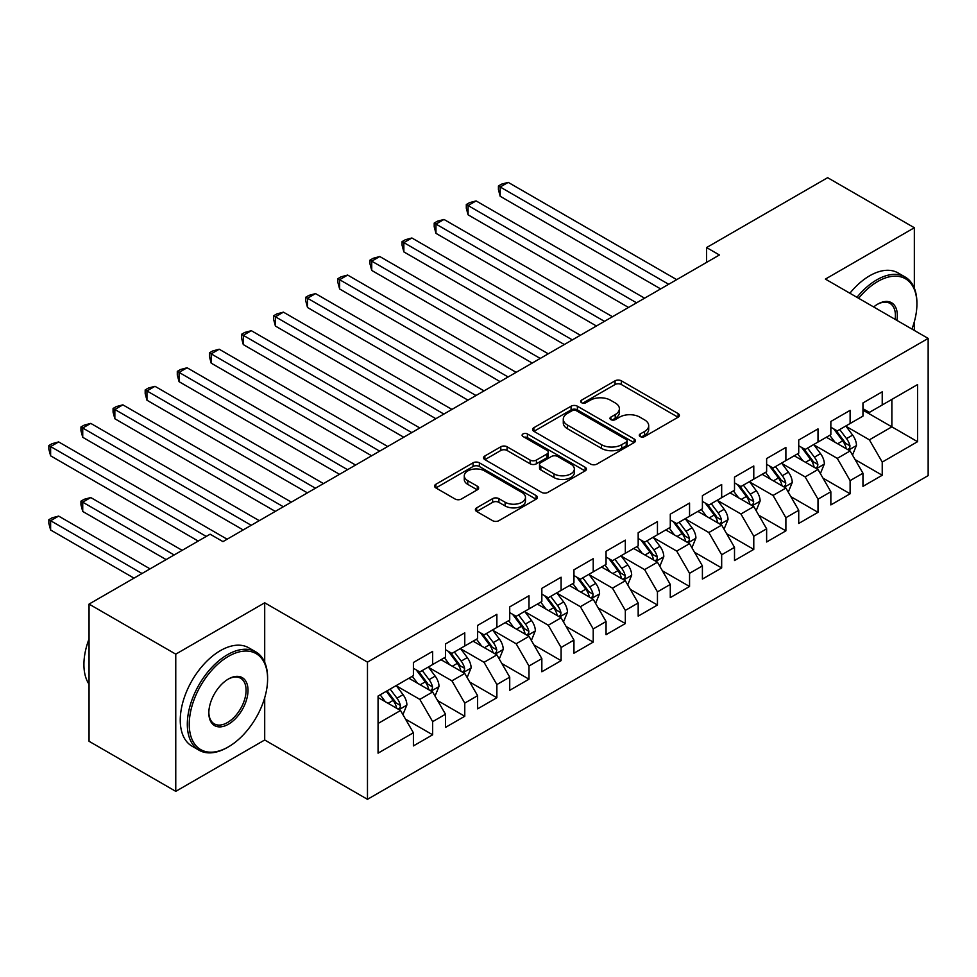 <?xml version="1.0" encoding="UTF-8"?>
<svg xmlns="http://www.w3.org/2000/svg" width="977" height="977" viewBox="0 0 977 977"><rect width="100%" height="100%" fill="white"/><g stroke="black" fill="none" stroke-linecap="round" stroke-linejoin="round"><path stroke-width="1.47" d="M640.191 436.548A3.126 1.807 0 0 0 644.6 436.548L678.099 417.216A4.458 2.577 0 0 0 679.406 415.396A4.458 2.577 0 0 0 678.099 413.576L621.36 380.822A4.458 2.577 0 0 0 615.058 380.822L581.559 400.155A3.126 1.807 0 0 0 580.656 401.425A3.126 1.807 0 0 0 581.559 402.695A3.126 1.807 0 0 0 585.98 402.695L590.316 400.204A14.264 8.231 0 0 1 610.491 400.204L615.217 402.927A14.264 8.231 0 0 1 619.394 408.752A14.264 8.231 0 0 1 615.217 414.578L610.881 417.081A3.126 1.807 0 0 0 609.966 418.351A3.126 1.807 0 0 0 610.881 419.622A3.126 1.807 0 0 0 615.29 419.622L619.626 417.118A14.264 8.231 0 0 1 639.801 417.118L644.527 419.854A14.264 8.231 0 0 1 648.704 425.679A14.264 8.231 0 0 1 644.527 431.504L640.191 433.996A3.126 1.807 0 0 0 639.276 435.278A3.126 1.807 0 0 0 640.191 436.548L640.191 433.996M476.678 507.845A4.458 2.577 0 0 0 475.372 509.664A4.458 2.577 0 0 0 476.678 511.484L492.603 520.668A4.458 2.577 0 0 0 498.905 520.668L536.092 499.198A4.458 2.577 0 0 0 537.399 497.378A4.458 2.577 0 0 0 536.092 495.559L479.365 462.805A4.458 2.577 0 0 0 473.051 462.805L435.864 484.274A4.458 2.577 0 0 0 434.557 486.094A4.458 2.577 0 0 0 435.864 487.914L455.087 499.015A4.458 2.577 0 0 0 461.388 499.015L477.313 489.819A4.458 2.577 0 0 0 478.62 487.999A4.458 2.577 0 0 0 477.313 486.18L467.775 480.684A11.919 6.888 0 0 1 464.283 475.811A11.919 6.888 0 0 1 471.647 469.448A11.919 6.888 0 0 1 484.641 470.938L521.987 492.506A11.919 6.888 0 0 1 525.479 497.378A11.919 6.888 0 0 1 518.128 503.741A11.919 6.888 0 0 1 505.133 502.239L498.905 498.649A4.458 2.577 0 0 0 492.603 498.649L476.678 507.845L476.678 511.484M264.706 662.284L264.706 602.797L175.762 654.15L89.054 604.091L210.116 534.199L222.964 541.612L719.414 254.985L706.579 247.572L706.579 262.41M264.706 602.797L367.474 662.125L928.15 338.421L928.15 475.616L367.474 799.32L367.474 662.125M914.338 288.178L914.338 227.739L825.394 279.092L928.15 338.421M914.338 227.739L827.641 177.68L706.579 247.572M590.621 464.075A4.458 2.577 0 0 0 596.935 464.075L634.122 442.605A4.458 2.577 0 0 0 635.429 440.774A4.458 2.577 0 0 0 634.122 438.954L577.383 406.2A4.458 2.577 0 0 0 571.081 406.2L533.894 427.682A4.458 2.577 0 0 0 532.587 429.501A4.458 2.577 0 0 0 533.894 431.321L590.621 464.075M524.258 437.22A3.126 1.807 0 0 1 527.433 437.659L527.433 433.959L585.113 467.262A4.458 2.577 0 0 1 586.42 469.082A4.458 2.577 0 0 1 585.113 470.902L547.914 492.371A4.458 2.577 0 0 1 541.612 492.371L484.873 459.617L484.873 455.978A4.458 2.577 0 0 0 483.566 457.798A4.458 2.577 0 0 0 484.873 459.617M484.873 455.978L500.798 446.782A4.458 2.577 0 0 1 507.1 446.782L530.108 460.069A4.458 2.577 0 0 0 536.41 460.069L546.973 453.975A4.458 2.577 0 0 0 548.28 452.156A4.458 2.577 0 0 0 546.973 450.336L523.013 436.499A3.126 1.807 0 0 1 522.097 435.229A3.126 1.807 0 0 1 524.026 433.568A3.126 1.807 0 0 1 527.433 433.959M862.96 410.169L891.867 426.851L891.867 399.41L917.55 384.584L882.231 404.979L882.231 391.814L862.96 402.939L862.96 416.104L850.112 423.517L850.112 410.352L830.853 421.478L830.853 434.643L818.005 442.056L818.005 428.891L798.734 440.016L798.734 453.181L785.887 460.594L785.887 447.429L766.627 458.555L766.627 471.72L753.78 479.133L753.78 465.968L734.509 477.094L734.509 490.259L721.673 497.672L721.673 484.519L702.402 495.632L702.402 508.797L689.554 516.222L689.554 503.057L670.283 514.183L670.283 527.336L657.448 534.761L657.448 521.596L638.176 532.721L638.176 545.887L625.329 553.3L625.329 540.134L606.058 551.26L606.058 564.425L593.222 571.838L593.222 558.673L573.951 569.799L573.951 582.964L561.103 590.377L561.103 577.212L541.844 588.337L541.844 601.502L528.997 608.915L528.997 595.75L509.725 606.876L509.725 620.041L496.878 627.454L496.878 614.289L477.619 625.414L477.619 638.579L464.771 645.992L464.771 632.827L445.5 643.953L445.5 657.118L432.652 664.531L432.652 651.378L413.393 662.491L413.393 675.657L378.062 696.051L378.062 753.157L413.393 732.762L400.546 710.511L378.062 697.541M917.55 384.584L917.55 441.689L882.231 462.084L869.383 439.833L846.106 426.387M855.095 459.581L882.231 475.249L882.231 462.084M882.231 475.249L862.96 486.363L862.96 473.21L850.112 480.623L837.277 458.372L813.988 444.926M822.988 478.119L850.112 493.788L850.112 480.623M850.112 493.788L830.853 504.914L830.853 491.749L818.005 499.162L805.158 476.91L781.881 463.477M790.869 496.658L818.005 512.327L818.005 499.162M818.005 512.327L798.734 523.452L798.734 510.287L785.887 517.7L773.051 495.449L749.762 482.015M758.763 515.197L785.887 530.865L785.887 517.7M785.887 530.865L766.627 541.991L766.627 528.826L753.78 536.239L740.932 513.987L717.655 500.554M726.644 533.735L753.78 549.404L753.78 536.239M753.78 549.404L734.509 560.529L734.509 547.364L721.673 554.777L708.826 532.538L685.536 519.092M694.537 552.274L721.673 567.942L721.673 554.777M721.673 567.942L702.402 579.068L702.402 565.903L689.554 573.316L676.707 551.077L653.43 537.631M662.418 570.812L689.554 586.481L689.554 573.316M689.554 586.481L670.283 597.606L670.283 584.441L657.448 591.854L644.6 569.615L621.311 556.169M630.312 589.363L657.448 605.019L657.448 591.854M657.448 605.019L638.176 616.145L638.176 602.98L625.329 610.405L612.481 588.154L589.204 574.708M598.193 607.902L625.329 623.558L625.329 610.405M625.329 623.558L606.058 634.684L606.058 621.519L593.222 628.944L580.375 606.693L557.085 593.247M566.086 626.44L593.222 642.109L593.222 628.944M593.222 642.109L573.951 653.222L573.951 640.069L561.103 647.482L548.256 625.231L524.979 611.785M533.967 644.979L561.103 660.647L561.103 647.482M561.103 660.647L541.844 671.773L541.844 658.608L528.997 666.021L516.149 643.77L492.872 630.336M501.86 663.517L528.997 679.186L528.997 666.021M528.997 679.186L509.725 690.312L509.725 677.146L496.878 684.559L484.042 662.308L460.753 648.875M469.742 682.056L496.878 697.725L496.878 684.559M496.878 697.725L477.619 708.85L477.619 695.685L464.771 703.098L451.924 680.847L428.647 667.413M437.635 700.594L464.771 716.263L464.771 703.098M464.771 716.263L445.5 727.389L445.5 714.224L432.652 721.637L419.817 699.385L396.528 685.952M405.516 719.133L432.652 734.802L432.652 721.637M432.652 734.802L413.393 745.927L413.393 732.762M413.393 668.244L419.817 671.956L432.652 664.531M378.062 723.493L400.546 710.511M445.5 649.705L451.924 653.418L464.771 645.992M419.817 699.385L432.652 691.972L408.899 678.258M445.5 714.224L432.652 691.972M477.619 631.166L484.042 634.867L496.878 627.454M451.924 680.847L464.771 673.434L441.006 659.719M477.619 695.685L464.771 673.434M509.725 612.628L516.149 616.328L528.997 608.915M484.042 662.308L496.878 654.895L473.112 641.181M509.725 677.146L496.878 654.895M541.844 594.089L548.256 597.79L561.103 590.377M516.149 643.77L528.997 636.357L505.231 622.63M541.844 658.608L528.997 636.357M573.951 575.538L580.375 579.251L593.222 571.838M548.256 625.231L561.103 617.818L537.338 604.091M573.951 640.069L561.103 617.818M606.058 557L612.481 560.713L625.329 553.3M580.375 606.693L593.222 599.28L569.457 585.553M606.058 621.519L593.222 599.28M638.176 538.461L644.6 542.174L657.448 534.761M612.481 588.154L625.329 580.741L601.563 567.014M638.176 602.98L625.329 580.741M670.283 519.923L676.707 523.635L689.554 516.222M644.6 569.615L657.448 562.19L633.682 548.476M670.283 584.441L657.448 562.19M702.402 501.384L708.826 505.097L721.673 497.672M676.707 551.077L689.554 543.652L665.789 529.937M702.402 565.903L689.554 543.652M734.509 482.846L740.932 486.558L753.78 479.133M708.826 532.538L721.673 525.113L697.908 511.398M734.509 547.364L721.673 525.113M766.627 464.307L773.051 468.007L785.887 460.594M740.932 513.987L753.78 506.575L730.014 492.86M766.627 528.826L753.78 506.575M798.734 445.768L805.158 449.469L818.005 442.056M773.051 495.449L785.887 488.036L762.133 474.321M798.734 510.287L785.887 488.036M830.853 427.23L837.277 430.93L850.112 423.517M805.158 476.91L818.005 469.497L794.24 455.783M830.853 491.749L818.005 469.497M862.96 408.691L869.383 412.392L882.231 404.979M837.277 458.372L850.112 450.959L826.359 437.232M862.96 473.21L850.112 450.959M89.054 604.091L89.054 741.287L175.762 791.346L264.706 739.992L367.474 799.32M175.762 654.15L175.762 791.346M914.338 330.446L914.338 321.714M869.383 439.833L891.867 426.851L917.55 441.689M264.706 739.992L264.706 697.725M641.437 436.988L644.527 435.205A14.264 8.231 0 0 0 648.704 429.379L648.704 425.679M619.394 408.752L619.394 412.453A14.264 8.231 0 0 1 615.217 418.278L612.127 420.061M678.038 417.252L621.36 384.523A4.458 2.577 0 0 0 615.058 384.523L582.817 403.135M634.061 442.63L577.383 409.913A4.458 2.577 0 0 0 571.081 409.913L533.955 431.345M626.245 442.056A3.126 1.807 0 0 0 627.161 440.774A3.126 1.807 0 0 0 626.245 439.503L576.442 410.755A3.126 1.807 0 0 0 572.034 410.755L567.454 413.393A14.264 8.231 0 0 0 563.277 419.218A14.264 8.231 0 0 0 567.454 425.044L601.502 444.694A14.264 8.231 0 0 0 621.677 444.694L626.245 442.056L626.245 445.756A3.126 1.807 0 0 0 627.161 444.486L627.161 440.774M563.277 419.218L563.277 422.919A14.264 8.231 0 0 0 567.454 428.744L567.454 425.044M626.245 445.756L621.677 448.394A14.264 8.231 0 0 1 601.502 448.394L567.454 428.744M484.934 459.654L500.798 450.495L500.798 446.782M548.28 452.156L548.28 455.856A4.458 2.577 0 0 1 546.973 457.676L536.41 463.782A4.458 2.577 0 0 1 530.108 463.782L507.1 450.495A4.458 2.577 0 0 0 500.798 450.495M527.433 437.659L585.052 470.926M553.983 473.857A11.919 6.888 0 0 0 566.978 475.347A11.919 6.888 0 0 0 574.342 468.984A11.919 6.888 0 0 0 570.849 464.124L557.684 456.515A4.458 2.577 0 0 0 551.382 456.515L540.831 462.622A4.458 2.577 0 0 0 539.524 464.441A4.458 2.577 0 0 0 540.831 466.261L553.983 473.857L553.983 477.558A11.919 6.888 0 0 0 566.978 479.06A11.919 6.888 0 0 0 574.342 472.697L574.342 468.984M539.524 464.441L539.524 468.142A4.458 2.577 0 0 0 540.831 469.961L540.831 466.261M553.983 477.558L540.831 469.961M525.479 497.378L525.479 501.079A11.919 6.888 0 0 1 518.128 507.442A11.919 6.888 0 0 1 505.133 505.952L498.905 502.361A4.458 2.577 0 0 0 492.603 502.361L476.739 511.508M464.283 475.811L464.283 479.524A11.919 6.888 0 0 0 467.775 484.384L467.775 480.684M477.252 489.856L467.775 484.384M536.043 499.235L479.365 466.505A4.458 2.577 0 0 0 473.051 466.505L435.925 487.95M852.494 455.074L856.475 445.353A12.029 6.949 -120 0 0 852.628 435.107L845.813 426.009M834.944 442.19L829.754 435.278M827.336 437.806L826.737 437.012M500.187 270.434L596.434 326L435.962 233.356L435.962 224.087L443.998 219.446L612.481 316.731M847.853 449.652L849.709 447.967L849.978 445.866A12.029 6.949 -120 0 0 846.534 438.636L839.707 429.526M835.811 430.088L844.238 441.335A6.131 3.542 60 0 1 845.361 443.204L849.978 445.866M833.699 428.866L842.675 440.859A12.029 6.949 60 0 1 846.119 448.101L846.363 448.797M668.683 284.283L500.187 186.998L508.211 182.369L676.707 279.642M660.66 288.923L500.187 196.279L500.187 186.998L498.429 185.984L501.628 184.128L508.211 182.369M500.187 196.279L498.429 189.697L498.429 185.984M820.387 473.613L824.356 463.892A12.029 6.949 -120 0 0 820.521 453.646L813.694 444.547M802.825 460.741L797.647 453.817M795.217 456.344L794.631 455.551M468.081 288.972L564.315 344.539L403.855 251.895L403.855 242.626L411.879 237.985L580.375 335.27M815.734 468.191L817.602 466.505L817.859 464.405A12.029 6.949 -120 0 0 814.415 457.175L807.6 448.064M803.705 448.638L812.131 459.886A6.131 3.542 60 0 1 813.243 461.742L817.859 464.405M801.592 447.405L810.568 459.398A12.029 6.949 60 0 1 814.012 466.64L814.256 467.336M788.268 492.152L792.249 482.443A12.029 6.949 -120 0 0 788.415 472.184L781.588 463.086M770.719 479.28L765.528 472.355M763.11 474.883L762.512 474.089M435.962 307.511L532.209 363.078L371.736 270.434L371.736 261.164L379.772 256.524L548.256 353.808M783.627 486.729L785.484 485.044L785.752 482.956A12.029 6.949 -120 0 0 782.308 475.714L775.482 466.603M771.598 467.177L780.012 478.425A6.131 3.542 60 0 1 781.136 480.281L785.752 482.956M769.473 465.956L778.449 477.936A12.029 6.949 60 0 1 781.893 485.178L782.137 485.874M636.564 302.821L468.081 205.549L476.104 200.908L644.6 298.193M628.541 307.462L468.081 214.818L468.081 205.549L466.31 204.523L469.522 202.666L476.104 200.908M468.081 214.818L466.31 208.235L466.31 204.523M604.458 321.36L434.203 223.061L437.415 221.205L443.998 219.446M435.962 233.356L434.203 226.774L434.203 223.061M911.932 329.054A55.408 31.985 120 0 0 916.914 304.116A55.408 31.985 120 0 0 877.737 281.498A55.408 31.985 120 0 0 858.624 298.278M856.951 297.313A56.764 32.778 -60 0 1 876.772 279.837A56.764 32.778 -60 0 1 905.154 277.016A56.764 32.778 -60 0 1 916.914 303.004L916.914 304.116M873.67 306.961A27.698 15.998 -60 0 1 877.737 304.116L877.737 304.116A27.698 15.998 -60 0 1 896.898 320.371M895.115 319.345A26.342 15.205 120 0 0 889.937 303.371A26.342 15.205 120 0 0 877.248 304.409M849.892 293.234A56.764 32.778 -60 0 1 869.701 275.758A56.764 32.778 -60 0 1 898.083 272.937L905.154 277.016M228.423 656.373A55.408 31.985 120 0 0 189.245 724.238A55.408 31.985 120 0 0 228.423 746.855L227.458 747.405A56.764 32.778 -60 0 1 199.076 750.226A56.764 32.778 -60 0 1 190.368 704.735A56.764 32.778 -60 0 1 227.458 654.712A56.764 32.778 -60 0 1 255.84 651.903A56.764 32.778 -60 0 1 267.6 677.879L267.6 679.003A55.408 31.985 120 0 0 228.423 656.373M228.423 679.003L228.423 679.003A27.698 15.998 -60 0 1 248.011 690.312A27.698 15.998 -60 0 1 228.423 724.238A27.698 15.998 -60 0 1 208.834 712.929A27.698 15.998 -60 0 1 228.423 679.003L228.423 679.003M208.834 712.355A26.342 15.205 120 0 0 214.293 723.872A26.342 15.205 120 0 0 227.458 722.565A26.342 15.205 120 0 0 244.665 699.361A26.342 15.205 120 0 0 240.623 678.246A26.342 15.205 120 0 0 227.934 679.284M89.054 684.254A56.764 32.778 -60 0 1 89.054 638.885M199.076 750.226L192.005 746.147A56.764 32.778 -60 0 1 183.31 700.656A56.764 32.778 -60 0 1 220.399 650.633A56.764 32.778 -60 0 1 248.781 647.824L255.84 651.903M227.458 747.405L228.423 746.855A55.408 31.985 120 0 0 267.6 679.003M756.161 510.69L760.143 500.981A12.029 6.949 -120 0 0 756.296 490.735L749.469 481.624M738.6 497.818L733.422 490.894M730.991 493.422L730.405 492.628M403.855 326.049L500.09 381.616L339.63 288.972L339.63 279.703L347.653 275.062L516.149 372.347M751.508 505.268L753.377 503.595L753.646 501.494A12.029 6.949 -120 0 0 750.189 494.252L743.375 485.142M739.479 485.716L747.906 496.963A6.131 3.542 60 0 1 749.017 498.82L753.646 501.494M737.366 484.494L746.343 496.475A12.029 6.949 60 0 1 749.786 503.717L750.031 504.413M724.042 529.229L728.024 519.52A12.029 6.949 -120 0 0 724.189 509.273L717.362 500.163M706.493 516.357L701.303 509.432M698.885 511.96L698.286 511.179M371.736 344.588L467.983 400.155L307.511 307.511L307.511 298.241L315.547 293.613L484.03 390.885M719.402 523.806L721.27 522.133L721.527 520.033A12.029 6.949 -120 0 0 718.083 512.791L711.256 503.68M707.372 504.254L715.787 515.502A6.131 3.542 60 0 1 716.91 517.358L721.527 520.033M705.247 503.033L714.224 515.013A12.029 6.949 60 0 1 717.68 522.255L717.912 522.951M572.351 339.898L402.084 241.6L405.296 239.756L411.879 237.985M403.855 251.895L402.084 245.312L402.084 241.6M540.232 358.437L369.978 260.138L373.19 258.294L379.772 256.524M371.736 270.434L369.978 263.851L369.978 260.138M691.936 547.767L695.917 538.058A12.029 6.949 -120 0 0 692.07 527.812L685.256 518.702M674.374 534.895L669.196 527.971M666.766 530.499L666.18 529.717M339.63 363.139L435.864 418.693L275.404 326.049L275.404 316.78L283.428 312.151L451.924 409.424M687.283 542.345L689.151 540.672L689.42 538.571A12.029 6.949 -120 0 0 685.976 531.329L679.149 522.231M675.254 522.793L683.68 534.04A6.131 3.542 60 0 1 684.792 535.897L689.42 538.571M673.141 521.571L682.117 533.552A12.029 6.949 60 0 1 685.561 540.794L685.805 541.49M508.125 376.988L337.859 278.689L341.071 276.833L347.653 275.062M339.63 288.972L337.859 282.39L337.859 278.689M659.817 566.318L663.798 556.597A12.029 6.949 -120 0 0 659.963 546.351L653.137 537.24M642.268 553.434L637.077 546.509M634.659 549.037L634.061 548.256M307.511 381.677L403.757 437.232L243.285 344.588L243.285 335.319L251.321 330.69L419.817 427.963M655.176 560.883L657.045 559.21L657.301 557.11A12.029 6.949 -120 0 0 653.857 549.868L647.03 540.769M643.147 541.331L651.574 552.579A6.131 3.542 60 0 1 652.685 554.447L657.301 557.11M641.022 540.11L650.01 552.09A12.029 6.949 60 0 1 653.454 559.332L653.698 560.029M476.007 395.526L305.752 297.228L308.964 295.372L315.547 293.613M307.511 307.511L305.752 300.928L305.752 297.228M627.71 584.857L631.692 575.135A12.029 6.949 -120 0 0 627.845 564.889L621.03 555.779M610.149 571.972L604.971 565.048M602.54 567.576L601.954 566.794M275.404 400.216L371.639 455.783L211.179 363.139L211.179 353.857L219.202 349.229L387.698 446.501M623.057 579.422L624.926 577.749L625.195 575.648A12.029 6.949 -120 0 0 621.751 568.406L614.924 559.308M611.028 559.87L619.455 571.118A6.131 3.542 60 0 1 620.566 572.986L625.195 575.648M608.915 558.649L617.891 570.641A12.029 6.949 60 0 1 621.335 577.871L621.58 578.567M443.9 414.065L273.633 315.766L276.845 313.91L283.428 312.151M275.404 326.049L273.633 319.467L273.633 315.766M595.591 603.395L599.573 593.674A12.029 6.949 -120 0 0 595.738 583.428L588.911 574.317M578.042 590.511L572.852 583.587M570.434 586.115L569.847 585.333M243.285 418.754L339.532 474.321L179.06 381.677L179.06 372.408L187.095 367.767L355.591 465.052M590.951 597.961L592.819 596.288L593.076 594.187A12.029 6.949 -120 0 0 589.632 586.957L582.817 577.847M578.921 578.408L587.348 589.656A6.131 3.542 60 0 1 588.459 591.525L593.076 594.187M576.796 577.187L585.785 589.18A12.029 6.949 60 0 1 589.229 596.41L589.473 597.106M411.781 432.603L241.527 334.305L244.738 332.449L251.321 330.69M243.285 344.588L241.527 338.005L241.527 334.305M563.485 621.934L567.466 612.213A12.029 6.949 -120 0 0 563.619 601.966L556.805 592.868M545.935 609.05L540.745 602.137M538.315 604.665L537.729 603.871M211.179 437.293L307.413 492.86L146.953 400.216L146.953 390.947L154.977 386.306L323.472 483.591M558.844 616.511L560.7 614.826L560.969 612.726A12.029 6.949 -120 0 0 557.525 605.496L550.698 596.385M546.802 596.947L555.229 608.195A6.131 3.542 60 0 1 556.34 610.063L560.969 612.726M544.69 595.726L553.666 607.718A12.029 6.949 60 0 1 557.11 614.948L557.354 615.657M379.674 451.142L209.408 352.844L212.62 350.987L219.202 349.229M211.179 363.139L209.408 356.556L209.408 352.844M531.366 640.472L535.347 630.751A12.029 6.949 -120 0 0 531.512 620.505L524.686 611.407M513.817 627.588L508.626 620.676M506.208 623.204L505.622 622.41M179.06 455.832L275.306 511.398L114.846 418.754L114.846 409.485L122.87 404.844L291.366 502.129M526.725 635.05L528.594 633.365L528.85 631.264A12.029 6.949 -120 0 0 525.406 624.034L518.592 614.924M514.696 615.498L523.122 626.733A6.131 3.542 60 0 1 524.234 628.602L528.85 631.264M512.571 614.264L521.559 626.257A12.029 6.949 60 0 1 525.003 633.499L525.247 634.195M347.556 469.681L177.301 371.382L180.513 369.526L187.095 367.767M179.06 381.677L177.301 375.095L177.301 371.382M499.259 659.011L503.24 649.302A12.029 6.949 -120 0 0 499.394 639.043L492.579 629.945M481.71 646.139L476.52 639.214M474.089 641.742L473.503 640.949M146.953 474.37L243.188 529.937L82.727 437.293L82.727 428.024L90.751 423.383L259.247 520.668M494.618 653.589L496.475 651.903L496.743 649.815A12.029 6.949 -120 0 0 493.3 642.573L486.473 633.462M482.577 634.036L491.004 645.284A6.131 3.542 60 0 1 492.115 647.14L496.743 649.815M480.464 632.815L489.44 644.796A12.029 6.949 60 0 1 492.884 652.038L493.129 652.734M315.449 488.219L145.182 389.921L148.394 388.064L154.977 386.306M146.953 400.216L145.182 393.633L145.182 389.921M467.14 677.549L471.122 667.841A12.029 6.949 -120 0 0 467.287 657.582L460.46 648.484M449.591 664.678L444.413 657.753M441.983 660.281L441.396 659.487M114.846 492.909L198.233 541.063L50.621 455.832L50.621 446.562L58.644 441.922L227.14 539.206M462.5 672.127L464.368 670.454L464.625 668.353A12.029 6.949 -120 0 0 461.181 661.111L454.366 652.001M450.47 652.575L458.897 663.823A6.131 3.542 60 0 1 460.008 665.679L464.625 668.353M448.358 651.354L457.334 663.334A12.029 6.949 60 0 1 460.778 670.576L461.022 671.272M283.33 506.758L113.076 408.459L116.287 406.603L122.87 404.844M114.846 418.754L113.076 412.172L113.076 408.459M435.034 696.088L439.015 686.379A12.029 6.949 -120 0 0 435.168 676.133L428.353 667.022M417.484 683.216L412.294 676.292M409.876 678.82L409.278 678.038M182.174 550.332L90.751 497.549L82.727 502.178L82.727 511.447L166.127 559.601M430.393 690.666L432.249 688.993L432.518 686.892A12.029 6.949 -120 0 0 429.074 679.65L422.247 670.54M418.351 671.114L426.778 682.361A6.131 3.542 60 0 1 427.902 684.218L432.518 686.892M416.239 669.892L425.215 681.873A12.029 6.949 60 0 1 428.659 689.115L428.903 689.811M82.727 511.447L80.957 504.877L80.957 501.164L174.15 554.96M80.957 501.164L84.169 499.308L90.751 497.549M251.223 525.296L80.957 426.998L84.169 425.154L90.751 423.383M82.727 437.293L80.957 430.71L80.957 426.998M402.915 714.627L406.896 704.918A12.029 6.949 -120 0 0 403.061 694.671L396.235 685.561M385.365 701.755L380.187 694.83M150.067 568.87L58.644 516.088L50.621 520.729L50.621 529.998L134.008 578.14M398.274 709.204L400.143 707.531L400.399 705.431A12.029 6.949 -120 0 0 396.955 698.189L390.141 689.078M387.124 690.824L394.671 700.9A6.131 3.542 60 0 1 395.783 702.756L400.399 705.431M386.281 691.313L393.108 700.411A12.029 6.949 60 0 1 396.552 707.653L396.796 708.349M50.621 529.998L48.85 523.416L48.85 519.703L142.044 573.511M48.85 519.703L52.062 517.847L58.644 516.088M206.269 536.422L48.85 445.536L52.062 443.692L58.644 441.922M50.621 455.832L48.85 449.249L48.85 445.536M644.527 435.205L644.527 431.504M610.881 419.622L610.881 417.081M615.217 418.278L615.217 414.578M581.559 402.695L581.559 400.155M615.058 384.523L615.058 380.822M621.36 384.523L621.36 380.822M678.099 417.216L678.099 413.576M533.894 431.321L533.894 427.682M571.081 409.913L571.081 406.2M577.383 409.913L577.383 406.2M634.122 442.605L634.122 438.954M601.502 448.394L601.502 444.694M621.677 448.394L621.677 444.694M507.1 450.495L507.1 446.782M530.108 463.782L530.108 460.069M536.41 463.782L536.41 460.069M546.973 457.676L546.973 453.975M585.113 470.902L585.113 467.262M492.603 502.361L492.603 498.649M498.905 502.361L498.905 498.649M505.133 505.952L505.133 502.239M477.313 489.819L477.313 486.18M435.864 487.914L435.864 484.274M473.051 466.505L473.051 462.805M479.365 466.505L479.365 462.805M536.092 499.198L536.092 495.559M848.61 450.092L856.389 445.585M846.534 438.636L852.628 435.107M837.655 443.766L842.675 440.859M816.491 468.63L824.283 464.124M814.415 457.175L820.521 453.646M805.537 462.304L810.568 459.398M784.384 487.169L792.176 482.675M782.308 475.714L788.415 472.184M773.43 480.843L778.449 477.936M752.266 505.707L760.057 501.213M750.189 494.252L756.296 490.735M741.311 499.381L746.343 496.475M720.159 524.246L727.95 519.752M718.083 512.791L724.189 509.273M709.204 517.92L714.224 515.013M688.052 542.785L695.832 538.29M685.976 531.329L692.07 527.812M677.085 536.458L682.117 533.552M655.933 561.323L663.725 556.829M653.857 549.868L659.963 546.351M644.979 554.997L650.01 552.09M623.827 579.862L631.606 575.368M621.751 568.406L627.845 564.889M612.86 573.536L617.891 570.641M591.708 598.4L599.499 593.906M589.632 586.957L595.738 583.428M580.753 592.074L585.785 589.18M559.601 616.939L567.381 612.445M557.525 605.496L563.619 601.966M548.634 610.613L553.666 607.718M527.482 635.49L535.274 630.983M525.406 624.034L531.512 620.505M516.528 629.164L521.559 626.257M495.376 654.028L503.155 649.534M493.3 642.573L499.394 639.043M484.421 647.702L489.44 644.796M463.257 672.567L471.048 668.073M461.181 661.111L467.287 657.582M452.302 666.241L457.334 663.334M431.15 691.105L438.929 686.611M429.074 679.65L435.168 676.133M420.195 684.779L425.215 681.873M399.031 709.644L406.823 705.15M396.955 698.189L403.061 694.671M388.077 703.318L393.108 700.411"/></g></svg>
